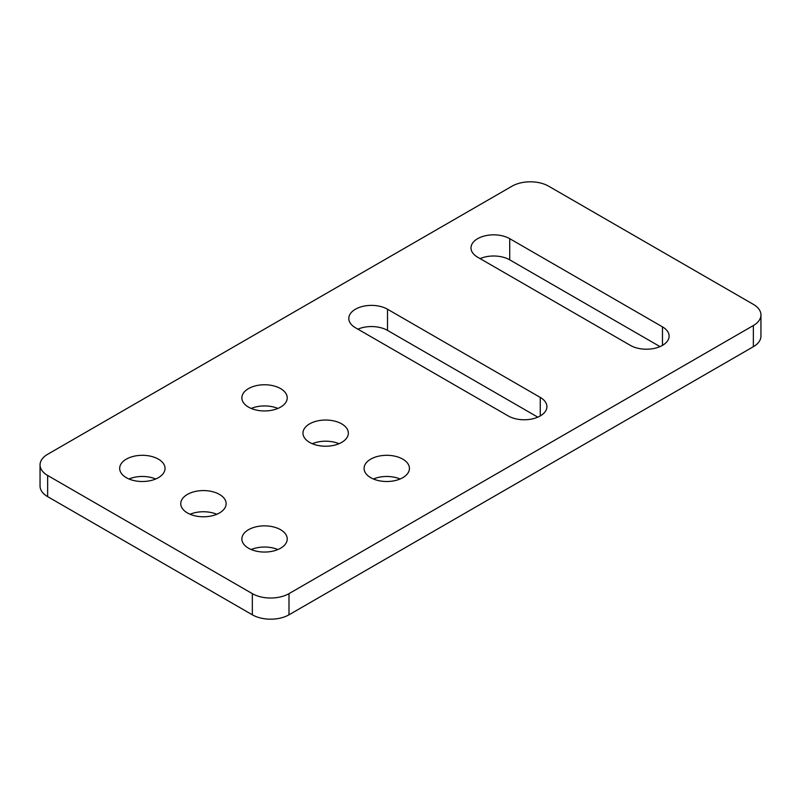 <?xml version="1.0" encoding="UTF-8"?>
<svg xmlns="http://www.w3.org/2000/svg" width="801" height="801" viewBox="0 0 801 801"><rect width="100%" height="100%" fill="white"/><g stroke="black" fill="none" stroke-linecap="round" stroke-linejoin="round"><path stroke-width="1.2" d="M662.467 326.858A22.678 13.096 180 0 1 669.115 336.12A22.678 13.096 180 0 1 655.108 348.215A22.678 13.096 180 0 1 630.387 345.381L477.636 257.191A22.678 13.096 180 0 1 470.998 247.93A22.678 13.096 180 0 1 484.995 235.834A22.678 13.096 180 0 1 509.716 238.668L662.467 326.858L662.467 345.381M660.014 346.613L509.716 259.834A22.678 13.096 0 0 0 480.099 258.613M540.264 397.416A22.678 13.096 180 0 1 546.913 406.678A22.678 13.096 180 0 1 532.905 418.773A22.678 13.096 180 0 1 508.194 415.929L355.434 327.739A22.678 13.096 180 0 1 348.795 318.478A22.678 13.096 180 0 1 362.793 306.382A22.678 13.096 180 0 1 387.514 309.226L540.264 397.416L540.264 415.929M537.811 417.161L387.514 330.392A22.678 13.096 0 0 0 357.897 329.161M248.51 407.118A22.678 13.096 180 0 1 241.872 397.857A22.678 13.096 180 0 1 264.55 384.76A22.678 13.096 180 0 1 287.229 397.857A22.678 13.096 180 0 1 273.231 409.952A22.678 13.096 180 0 1 248.51 407.118M277.907 408.44A22.678 13.096 0 0 0 251.194 408.44M309.617 442.392A22.678 13.096 180 0 1 302.968 433.131A22.678 13.096 180 0 1 325.647 420.034A22.678 13.096 180 0 1 348.335 433.131A22.678 13.096 180 0 1 334.327 445.226A22.678 13.096 180 0 1 309.617 442.392M339.013 443.714A22.678 13.096 0 0 0 312.29 443.714M370.713 477.666A22.678 13.096 180 0 1 364.075 468.405A22.678 13.096 180 0 1 386.753 455.308A22.678 13.096 180 0 1 409.431 468.405A22.678 13.096 180 0 1 395.434 480.51A22.678 13.096 180 0 1 370.713 477.666M400.11 478.988A22.678 13.096 0 0 0 373.396 478.988M248.51 548.214A22.678 13.096 180 0 1 241.872 538.963A22.678 13.096 180 0 1 264.55 525.867A22.678 13.096 180 0 1 287.229 538.963A22.678 13.096 180 0 1 273.231 551.058A22.678 13.096 180 0 1 248.51 548.214M277.907 549.546A22.678 13.096 0 0 0 251.194 549.546M187.414 512.94A22.678 13.096 180 0 1 180.766 503.679A22.678 13.096 180 0 1 203.454 490.582A22.678 13.096 180 0 1 226.132 503.679A22.678 13.096 180 0 1 212.135 515.784A22.678 13.096 180 0 1 187.414 512.94M216.811 514.262A22.678 13.096 0 0 0 190.087 514.262M126.308 477.666A22.678 13.096 180 0 1 119.669 468.405A22.678 13.096 180 0 1 142.348 455.308A22.678 13.096 180 0 1 165.036 468.405A22.678 13.096 180 0 1 151.029 480.51A22.678 13.096 180 0 1 126.308 477.666M155.704 478.988A22.678 13.096 0 0 0 128.991 478.988M760.95 314.953L760.95 336.12A25.922 14.969 180 0 1 753.361 346.703L288.991 614.808A25.922 14.969 180 0 1 252.335 614.808L47.639 496.63A25.922 14.969 180 0 1 40.05 486.047L40.05 464.88A25.922 14.969 0 0 0 47.639 475.464L252.335 593.641A25.922 14.969 0 0 0 288.991 593.641L753.361 325.536A25.922 14.969 0 0 0 760.95 314.953A25.922 14.969 0 0 0 753.361 304.37L548.665 186.192A25.922 14.969 0 0 0 512.009 186.192L47.639 454.297A25.922 14.969 0 0 0 40.05 464.88M509.716 259.834L509.716 238.668M387.514 330.392L387.514 309.226M753.361 346.703L753.361 325.536M288.991 614.808L288.991 593.641M252.335 614.808L252.335 593.641M47.639 496.63L47.639 475.464"/></g></svg>
